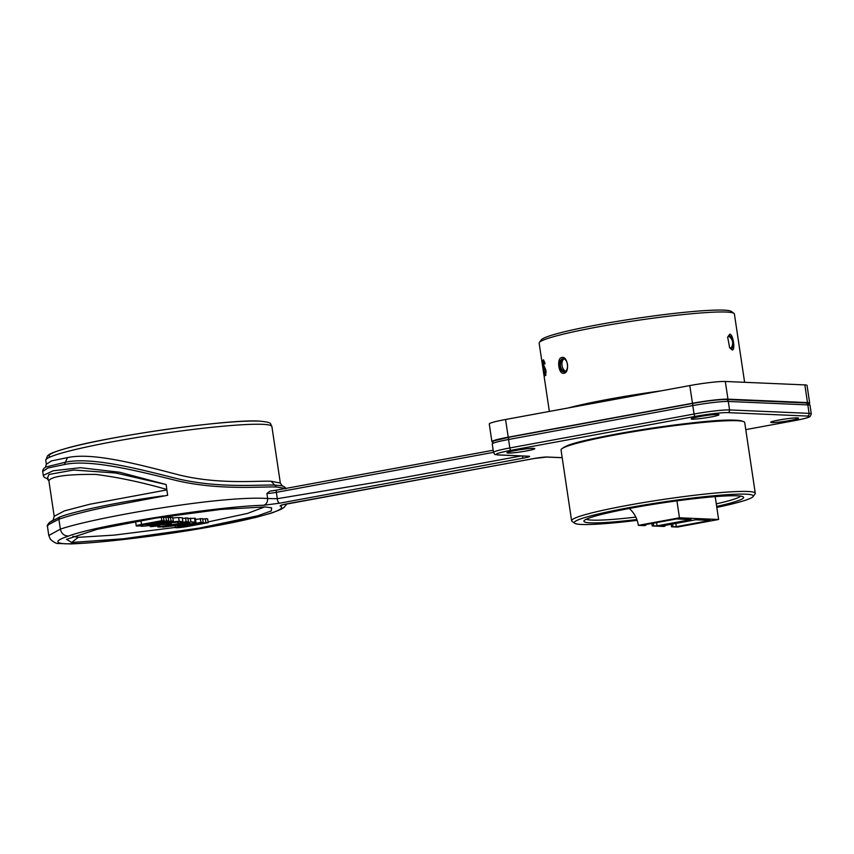 <?xml version="1.0" encoding="UTF-8"?>
<svg xmlns="http://www.w3.org/2000/svg" width="854" height="854" viewBox="0 0 854 854"><rect width="100%" height="100%" fill="white"/><g stroke="black" fill="none" stroke-linecap="round" stroke-linejoin="round"><path stroke-width="1.28" d="M744.613 382.304L734.397 313.973A98.712 7.985 171.5 0 0 733.981 313.375A98.712 7.985 171.5 0 0 598.088 326.89A98.712 7.985 171.5 0 0 539.376 342.465A98.712 7.985 171.5 0 0 539.152 343.148L542.984 368.811A98.712 7.985 -8.5 0 1 543.176 368.17L542.109 360.964A98.712 7.985 -8.5 0 1 542.269 360.762L544.564 376.144A98.712 7.985 -8.5 0 0 544.212 376.998L549.357 411.436M564.11 373.209C569.97 372.611 567.729 355.456 561.761 357.516C556.36 358.082 558.633 375.226 564.11 373.209M544.147 368.747L544.425 368.917A98.712 7.985 171.5 0 1 544.724 368.714L545.834 373.219A98.317 7.953 171.5 0 0 545.525 373.422L544.596 372.045A98.712 7.985 -8.5 0 0 544.361 372.227L545.45 375.429A98.712 7.985 171.5 0 1 545.706 375.269L545.77 369.91L544.436 366.75A98.712 7.985 -8.5 0 0 544.126 366.953L543.4 362.043A98.712 7.985 171.5 0 1 543.806 361.776L544.638 363.793A98.712 7.985 171.5 0 1 545.044 363.58L543.518 359.812A98.712 7.985 -8.5 0 0 543.101 360.078L543.283 365.768L544.147 368.747L544.841 368.832M544.222 376.742L543.998 375.28A98.712 7.985 -8.5 0 1 543.913 375.034A98.712 7.985 -8.5 0 1 544.105 374.383L543.667 370.092M543.913 375.034L543.283 370.775A98.712 7.985 -8.5 0 1 543.475 370.134M543.272 370.636L543.027 368.949A98.712 7.985 -8.5 0 1 542.984 368.811M732.07 349.894C735.582 350.951 733.202 333.893 729.722 334.202L727.693 337.245L729.647 347.727L732.07 349.894M733.981 313.375L731.334 311.432A96.363 7.793 171.5 0 0 598.654 324.627A96.363 7.793 171.5 0 0 541.34 339.828L539.376 342.465M731.045 348.411A8.198 3.149 79.6 0 0 731.173 347.759M729.124 336.615A8.198 3.149 79.6 0 0 728.772 336.06M728.483 335.932A6.608 2.541 -100.4 0 1 729.327 336.508A6.608 2.541 -100.4 0 1 729.839 337.138M731.654 347.023A6.608 2.541 -100.4 0 1 731.398 347.791A6.608 2.541 -100.4 0 1 730.821 348.635M729.455 347.386A6.608 2.541 79.6 0 0 731.163 348.699A6.608 2.541 79.6 0 0 731.387 348.678A6.608 2.541 79.6 0 0 732.732 342.006A6.608 2.541 79.6 0 0 729.209 335.665A6.608 2.541 79.6 0 0 728.996 335.686A6.608 2.541 79.6 0 0 727.629 337.661M560.704 362.416A8.198 4.953 -95 0 0 560.619 363.025M561.057 368.074A8.198 4.953 -95 0 0 561.249 368.661M564.579 371.81A6.608 3.992 85 0 1 561.121 368.352A6.608 3.992 85 0 1 560.875 367.626M560.523 363.494A6.608 3.992 85 0 1 560.64 362.736A6.608 3.992 85 0 1 563.448 358.733A7.803 7.803 0 0 0 564.547 371.81A6.608 3.992 -95 0 0 567.494 364.637A6.608 3.992 -95 0 0 562.978 358.733A6.608 3.992 -95 0 0 562.572 358.797A6.608 3.992 -95 0 0 559.605 365.992A6.608 3.992 -95 0 0 564.12 371.896A6.608 3.992 -95 0 0 564.526 371.832M809.688 403.12L807.051 385.432A27.307 2.21 171.5 0 0 804.842 384.898L725.313 381.471A27.307 2.21 171.5 0 0 689.808 385.57L505.568 419.495A27.307 2.21 171.5 0 0 489.267 424L491.915 441.689A27.307 2.21 -8.5 0 1 508.215 437.195L692.455 403.259A27.307 2.21 -8.5 0 1 727.96 399.16L807.478 402.586A27.307 2.21 -8.5 0 1 809.688 403.12A27.307 2.21 -8.5 0 1 809.016 403.739M492.737 442.084A27.307 2.21 -8.5 0 1 491.915 441.689M725.836 399.555A24.969 2.018 171.5 0 0 693.373 403.301A2.338 0.897 -100.4 0 0 693.288 403.312L509.059 437.237A2.338 0.897 79.6 0 0 508.557 439.5A27.307 2.21 171.5 0 0 492.256 443.995C494.904 439.842 487.154 442.618 509.059 437.237A2.338 0.897 79.6 0 1 509.133 437.227L693.213 403.334M48.924 481.09L49.201 480.258C52.702 476.158 68.181 474.205 95.637 474.397C118.258 477.301 141.977 482.318 166.797 489.459L166.167 484.549L119.635 472.251L80.447 467.704L53.129 470.789L43.287 475.39L42.7 471.44L48.016 468.003L64.381 464.533C90.012 459.036 134.59 470.18 176.735 480.621C219.318 490.506 260.15 486.449 276.376 486.993L285.567 488.467M276.376 486.993L274.636 485.083L280.966 485.702C283.645 486.033 285.311 487.09 285.941 488.883M282.343 486.043L280.336 483.044L271.156 481.25C255.922 480.674 219.008 484.57 179.66 475.091C138.508 464.362 93.022 452.108 67.487 457.605L51.528 460.914L46.351 464.213L45.774 460.338L47.493 455.833C49.745 454.691 46.244 454.2 66.996 448.147C110.454 435.764 229.182 418.994 259.285 421.086C272.896 422.452 269.789 423.296 271.892 426.552A114.319 9.245 171.5 0 0 262.648 424.331A114.319 9.245 171.5 0 0 262.103 424.31A114.319 9.245 171.5 0 0 134.622 437.899A114.319 9.245 171.5 0 0 45.774 460.338M271.156 481.25L274.636 485.083C258.495 484.549 218.645 488.52 177.034 478.624C135.893 468.173 90.866 456.751 65.416 462.227L67.487 457.605M49.479 522.424L48.603 524.602L58.873 519.2C70.487 515.208 87.492 510.884 109.888 506.241L167.672 495.299L166.861 489.918L89.851 504.234L64.402 510.895L54.186 516.296L48.913 481.005L47.173 478.614M163.306 495.864C121.876 501.309 74.661 511.162 59.716 517.033L58.873 519.2L60.367 529.17C89.883 518.57 219.691 495.181 267.633 498.512L277.304 498.715L399.373 478.379L521.186 455.951M276.771 490.1A10.141 0.822 -8.5 0 1 269.875 491.146L276.845 490.079A2.338 0.897 79.6 0 0 276.344 492.342A7.803 0.63 -8.5 0 1 266.886 493.516L267.633 498.512C267.718 502.056 266.405 504.308 263.694 505.258L279.717 503.187C278.436 502.91 277.625 501.415 277.304 498.715L276.344 492.342L493.505 452.353M269.875 491.146L266.886 493.516M42.7 471.44C42.593 469.775 43.693 468.291 45.977 466.967L65.416 462.227L64.37 464.533M533.953 458.534A2.338 0.897 79.6 0 0 534.028 458.534L546.688 457.05A2.338 2.156 92.5 0 0 547.136 457.018A10.141 0.822 171.5 0 0 533.953 458.534L288.449 503.561C282.653 504.597 279.866 505.397 280.112 505.963C286.207 508.6 273.675 513.435 242.525 520.481C212.39 527.131 167.405 534.433 130.32 538.693C101.327 542.151 79.71 543.859 65.502 543.817C54.346 543.048 55.403 540.454 68.683 536.024C96.94 525.125 216.735 506.411 263.694 505.258M264.793 506.924L220.62 509.443L155.823 518.09L97.292 529.266L66.537 539.344L71.704 542.482L123.713 538.746L199.366 528.103L257.737 515.784L271.316 510.905L271.604 507.788L264.793 506.924M282.77 504.778L280.112 505.963M47.28 478.667L48.934 474.472L73.604 470.031L115.674 473.009L166.167 484.549M59.716 517.033L50.375 522.007M175.422 527.42L114.18 535.116L78.216 537.326L72.814 536.323M264.644 506.913L247.521 513.414L208.056 521.933M140.771 525.829L140.803 526.064A8.818 0.715 -8.5 0 0 152.983 524.911L173.319 521.164L172.743 517.321L168.206 517.641M170.448 517.225L171.024 521.068L146.589 525.199L168.697 520.972L168.121 517.129L163.648 517.439M165.889 517.033L166.466 520.876L142.031 525.007L164.139 520.769L163.253 516.916M141.508 524.42L140.931 520.577A8.818 0.715 171.5 0 0 135.669 522.029L136.245 525.872A8.818 0.715 -8.5 0 1 141.508 524.42L161.844 520.673L161.331 517.214M171.184 522.637L171.344 523.705L167.427 523.481L169.466 522.915L182.863 521.58L182.286 517.737L178.635 517.577A9.266 0.747 171.5 0 0 172.85 518.015M180.706 521.975L180.824 522.701L183.108 522.797L188.424 521.826L187.848 517.972L182.393 518.463M190.357 518.079L190.933 521.933L195.16 522.114A9.757 0.79 -8.5 0 1 195.95 522.296L195.374 518.453A9.757 0.79 171.5 0 0 194.584 518.261L187.933 518.527M175.113 525.359L175.444 527.558A9.266 0.747 -8.5 0 0 188.243 526.342L208.173 522.669L207.597 518.826L205.302 518.73L205.878 522.573L181.229 526.694L203.199 522.456L202.622 518.613L195.513 519.403M205.302 518.73L202.718 519.2M140.803 526.064A8.818 0.715 -8.5 0 1 141.23 525.776A8.818 0.715 -8.5 0 1 136.245 525.872M164.139 520.769L161.844 520.673M168.697 520.972L166.466 520.876M173.319 521.164L171.024 521.068M159.677 524.762L159.826 525.818L155.908 525.594L157.947 525.039L171.344 523.705M149.962 525.423L150.123 526.459A9.266 0.747 -8.5 0 0 150.87 526.64L159.826 525.818M150.123 526.459A9.266 0.747 -8.5 0 1 155.652 524.932A9.266 0.747 -8.5 0 1 162.388 523.918A9.266 0.747 -8.5 0 1 167.17 522.819A9.266 0.747 -8.5 0 1 179.212 521.42L182.863 521.58M162.281 523.203L162.388 523.918M157.68 526.213L157.787 526.939L160.082 527.035L180.418 523.299L157.787 526.939M178.016 522.477L178.123 523.192M180.237 522.061L180.418 523.299M185.564 517.876L186.129 521.719L180.824 522.701M188.424 521.826L186.129 521.719M190.933 521.933L162.591 527.153L162.506 526.598M195.95 522.296A9.757 0.79 -8.5 0 1 190.122 523.908A9.757 0.79 -8.5 0 1 177.44 525.37L162.591 527.153M189.844 523.086L180.824 524.313L189.844 523.086M203.199 522.456L200.903 522.36L200.327 518.517M208.173 522.669L205.878 522.573M175.444 527.558A9.266 0.747 -8.5 0 1 180.973 526.032L200.903 522.36M741.101 421.043A90.513 7.323 171.5 0 0 739.617 420.659L735.219 420.243C706.984 417.905 577.902 438.209 565.359 446.706A90.513 7.323 171.5 0 0 564.046 447.507M755.278 493.292L744.709 422.527A92.862 7.515 171.5 0 0 737.194 420.723A92.862 7.515 171.5 0 0 633.743 431.665A92.862 7.515 171.5 0 0 561.035 449.973L571.604 520.737A92.862 7.515 -8.5 0 1 627.049 505.451A92.862 7.515 -8.5 0 1 747.773 491.488A92.862 7.515 -8.5 0 1 755.278 493.292A92.862 7.515 -8.5 0 1 755.064 493.943L753.1 496.58A90.513 7.323 -8.5 0 1 716.816 507.415M637.159 520.342A90.513 7.323 -8.5 0 1 581.595 524.463A90.513 7.323 -8.5 0 1 574.657 523.246A90.513 7.323 -8.5 0 1 628.309 507.788A90.513 7.323 -8.5 0 1 745.99 494.188A90.513 7.323 -8.5 0 1 753.1 496.58M716.666 506.422A80.767 6.533 171.5 0 0 743.322 496.9A80.767 6.533 171.5 0 0 737.13 495.822A80.767 6.533 171.5 0 0 632.131 507.959A80.767 6.533 171.5 0 0 584.104 520.694A80.767 6.533 171.5 0 0 590.445 522.829A80.767 6.533 171.5 0 0 636.87 519.542M574.657 523.246L571.999 521.303A92.862 7.515 -8.5 0 1 571.604 520.737M586.378 519.189A78.419 6.341 171.5 0 0 592.228 520.129A78.419 6.341 171.5 0 0 635.835 517.108M716.282 503.871A78.419 6.341 171.5 0 0 740.696 496.121M629.27 508.493A27.307 25.118 -87.5 0 1 638.365 525.359L679.464 517.791L676.934 500.86M679.464 517.791L718.62 519.488L715.204 496.633M718.62 519.488L677.521 527.057L671.554 526.801A27.307 25.118 -87.5 0 0 671.073 524.313M656.577 522.605L657.068 525.851L652.285 525.968A27.307 25.118 -87.5 0 0 651.805 523.481M652.285 525.968L663.601 526.448L665.02 526.192L664.903 525.445M638.365 525.359L644.332 525.626L645.752 525.359L642.379 525.21L676.4 518.954L691.078 519.584L657.068 525.851M645.635 524.612L645.752 525.359M671.554 526.801L676.336 526.683L710.347 520.417L695.668 519.787L661.647 526.043L665.02 526.192M672.6 524.036L672.973 526.534M675.845 523.427L676.336 526.683M653.694 525.701L653.321 523.203M543.891 368.213L544.564 368.661M543.55 367.017L544.297 368.138M542.866 361.338L543.325 362.694M542.93 360.559L543.272 361.263M544.425 362.843L545.065 363.719M544.094 361.968L544.863 362.769M543.806 361.776L544.521 361.893M545.172 375.258L545.866 375.354M544.852 374.404L545.589 375.184M544.959 373.102L545.268 374.319M545.61 372.12L545.962 372.792M546.037 372.034L545.952 371.02M545.215 369.494L545.855 370.369M545.375 368.864L545.642 369.419M544.34 374.618A98.317 7.953 171.5 0 0 544.297 374.97L544.489 376.24M543.411 368.405A98.317 7.953 171.5 0 0 543.368 368.757L543.571 370.113M568.006 407.998A98.712 7.985 -8.5 0 1 608.891 399.192A98.712 7.985 171.5 0 1 660.996 390.876M505.568 419.495L508.215 437.195M692.455 403.259L689.808 385.57M725.313 381.471L727.96 399.16M807.478 402.586L804.842 384.898M493.185 450.239L276.845 490.079A2.338 0.897 79.6 0 1 276.92 490.068L493.185 450.25M258.025 421.118A110.412 8.935 171.5 0 0 127.737 435.455A110.412 8.935 171.5 0 0 50.237 456.965M498.202 454.904A2.338 2.156 92.5 0 1 497.754 454.936C493.815 453.912 495.779 455.822 493.516 452.46A27.307 2.21 -8.5 0 1 509.827 447.955L694.056 414.03L692.797 405.575A2.338 0.897 -100.4 0 1 693.288 403.312C707.72 400.772 718.716 399.512 726.274 399.523A2.338 2.156 92.5 0 1 728.302 401.465A27.307 2.21 171.5 0 0 692.797 405.575L508.557 439.5L509.827 447.955A2.338 0.897 79.6 0 0 511.087 450.304A24.969 2.018 -8.5 0 0 498.202 454.904L528.786 456.217A10.141 0.822 171.5 0 1 523.545 458.086L279.717 503.187M805.802 402.949C807.937 402.618 809.346 403.44 810.04 405.426A27.307 2.21 171.5 0 0 807.831 404.892L728.302 401.465L729.562 409.931L809.09 413.357L807.831 404.892A2.338 2.156 -87.5 0 0 805.802 402.949L726.274 399.523M794.572 420.627A2.338 0.897 -100.4 0 1 794.498 420.648L745.766 429.626L794.423 420.659A24.969 2.018 -8.5 0 0 807.308 416.058L727.789 412.621A24.969 2.018 -8.5 0 0 695.327 416.378L511.087 450.304M547.136 457.018L562.178 457.659M771.877 422.581A14.048 1.132 171.5 0 0 772.966 422.591A14.048 1.132 171.5 0 0 791.188 420.275A14.048 1.132 171.5 0 0 797.39 417.884A14.048 1.132 171.5 0 0 796.302 417.873A14.048 1.132 171.5 0 0 778.079 420.189A14.048 1.132 171.5 0 0 771.877 422.581M692.359 419.154A14.048 1.132 171.5 0 0 693.448 419.154A14.048 1.132 171.5 0 0 711.66 416.837A14.048 1.132 171.5 0 0 717.862 414.457A14.048 1.132 171.5 0 0 716.773 414.446A14.048 1.132 171.5 0 0 698.561 416.763A14.048 1.132 171.5 0 0 692.359 419.154M533.633 448.382A14.048 1.132 171.5 0 0 532.533 448.371A14.048 1.132 171.5 0 0 514.322 450.688A14.048 1.132 171.5 0 0 508.119 453.079A14.048 1.132 171.5 0 0 509.208 453.079A14.048 1.132 171.5 0 0 527.42 450.773A14.048 1.132 171.5 0 0 533.633 448.382M742.372 421.257A91.293 7.387 171.5 0 0 735.657 420.211A91.293 7.387 -8.5 0 0 734.856 420.179A91.293 7.387 171.5 0 0 637.917 430.32A91.293 7.387 171.5 0 0 562.903 448.083M68.683 536.024C64.296 536.045 61.52 533.75 60.367 529.17L48.795 535.49L50.439 539.376C54.133 542.525 56.844 543.891 58.552 543.486L70.765 543.923C86.19 543.347 105.96 541.617 130.075 538.746L197.103 529.181L255.624 517.492L271.604 513.062L281.019 509.347L284.19 507.308L286.933 503.86M48.795 535.49L47.418 526.256L48.603 524.602M522.328 455.993A2.338 0.897 79.6 0 0 523.545 458.086M497.754 454.936L528.338 456.249A2.338 2.156 -87.5 0 0 528.786 456.217M695.327 416.378A2.338 0.897 -100.4 0 1 694.056 414.03A27.307 2.21 -8.5 0 1 729.562 409.931A2.338 2.156 92.5 0 1 727.789 412.621M807.308 416.058A2.338 2.156 -87.5 0 0 809.09 413.357A27.307 2.21 -8.5 0 1 811.3 413.891L810.04 405.426M811.3 413.891L810.222 416.4C808.802 417.36 807.532 418.086 794.498 420.648A2.338 0.897 -100.4 0 1 794.423 420.659M78.216 537.326L71.704 542.482M178.635 517.577L179.212 521.42M195.16 522.114L194.584 518.261M185.862 525.648L185.948 526.245M180.856 525.21L180.973 526.032M563.811 358.797A7.803 6.181 75.4 0 0 562.007 365.448A7.803 6.181 75.4 0 0 565.423 371.405M45.422 467.298L46.351 464.213M280.336 483.044L271.892 426.552M282.204 504.885L534.028 458.534M43.287 475.39C43.308 476.81 44.952 477.973 48.24 478.88M53.161 520.075L54.186 516.296M47.418 526.256C46.831 526.021 47.536 524.73 49.5 522.402M49.447 522.456L53.973 519.574M493.516 452.46L492.256 443.995M546.688 457.05L562.188 457.712M771.995 421.63L771.813 421.769C771.781 421.182 790.911 417.617 796.942 417.916L797.209 417.905M692.477 418.204L692.284 418.332C692.252 417.755 711.393 414.19 717.424 414.489L717.691 414.478M508.237 452.129L508.045 452.257C508.013 451.681 527.153 448.115 533.184 448.414L533.451 448.403M730.554 348.507A7.803 7.803 0 0 0 728.281 336.145"/></g></svg>
